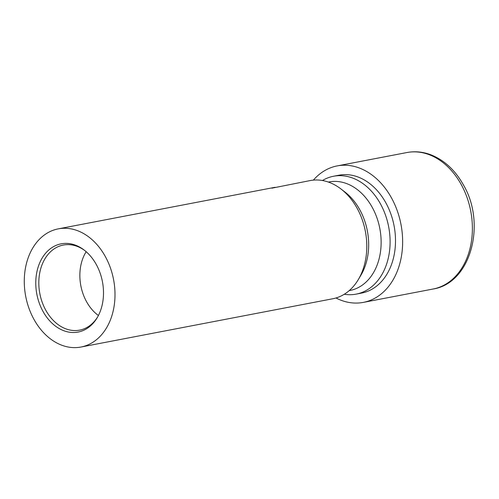<?xml version="1.0" encoding="UTF-8"?>
<svg xmlns="http://www.w3.org/2000/svg" width="499" height="499" viewBox="0 0 499 499"><rect width="100%" height="100%" fill="white"/><g stroke="black" fill="none" stroke-linecap="round" stroke-linejoin="round"><path stroke-width="0.75" d="M43.051 311.501A44.922 33.383 -100.9 0 0 97.155 317.776A44.922 33.383 -100.9 0 0 96.226 264.389A44.922 33.383 -100.9 0 0 84.169 250.061A44.922 33.383 -100.9 0 0 43.164 256.467A44.922 33.383 -100.9 0 0 43.051 311.501M84.83 250.573A43.319 32.192 -100.9 0 0 64.371 244.878A43.319 32.192 -100.9 0 0 45.833 310.309A43.319 32.192 -100.9 0 0 80.67 329.914A43.319 32.192 -100.9 0 0 97.573 317.052M86.171 251.702A41.511 30.844 -100.9 0 0 86.583 301.752A41.511 30.844 -100.9 0 0 98.403 315.505M335.983 297.984A69.486 51.64 -100.9 0 0 363.341 302.388A69.486 51.64 -100.9 0 0 391.378 197.716A69.486 51.64 -100.9 0 0 337.174 165.905A69.486 51.64 -100.9 0 0 313.384 180.12M344.266 294.26A60.011 44.598 -100.9 0 0 356.155 294.123L361.557 293.088A60.011 44.598 -100.9 0 0 385.771 202.681A60.011 44.598 -100.9 0 0 338.958 175.211L333.557 176.247A60.011 44.598 -100.9 0 0 322.46 180.513M356.155 294.123A60.011 44.598 -100.9 0 0 380.369 203.717A60.011 44.598 -100.9 0 0 333.557 176.247M349.194 290.63L349.874 290.499A55.27 41.074 -100.9 0 0 372.173 207.235A55.27 41.074 -100.9 0 0 329.059 181.935L328.379 182.06M80.969 347.036A60.167 44.71 -100.9 0 0 105.245 256.399A60.167 44.71 -100.9 0 0 58.308 228.854A60.167 44.71 -100.9 0 0 34.032 319.497A60.167 44.71 -100.9 0 0 80.969 347.036L332.764 298.764A60.167 44.71 -100.9 0 0 358.288 279.621L360.864 275.298A55.27 41.074 -100.9 0 0 359.723 209.624A55.27 41.074 -100.9 0 0 344.89 191.99L340.904 188.928A60.167 44.71 -100.9 0 0 310.11 180.582L271.849 188.179M358.288 279.621A60.167 44.71 -100.9 0 0 357.047 208.127A60.167 44.71 -100.9 0 0 340.904 188.928M58.308 228.854L275.117 187.287M406.916 152.538C414.788 151.072 422.641 151.771 430.469 154.646C444.06 159.942 454.994 169.941 463.265 184.642C486.5 223.558 471 283.207 433.082 289.021A69.486 51.64 -100.9 0 0 461.12 184.343A69.486 51.64 -100.9 0 0 406.916 152.538L337.174 165.905M433.082 289.021L363.341 302.388"/></g></svg>
